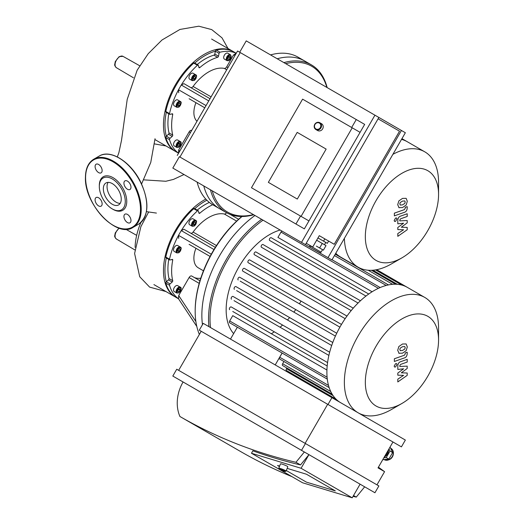 <?xml version="1.0" encoding="UTF-8"?>
<svg xmlns="http://www.w3.org/2000/svg" width="524" height="524" viewBox="0 0 524 524"><rect width="100%" height="100%" fill="white"/><g stroke="black" fill="none" stroke-linecap="round" stroke-linejoin="round"><path stroke-width="0.79" d="M290.755 373.003A1.572 0.91 120 0 0 291.023 374.051M286.838 367.999L286.438 368.693A1.572 0.91 120 0 0 286.438 370.507L336.008 399.131M283.929 361.501L282.626 363.748A1.572 0.91 120 0 0 282.626 365.569L332.137 394.153M282.135 353.065L279.718 357.25A1.572 0.91 120 0 0 279.718 359.071L329.157 387.616M282.089 353.038L275.224 364.927M230.481 339.094L237.346 327.205M280.137 230.029A61.367 35.429 120 0 0 233.986 276.541A61.367 35.429 120 0 0 233.645 333.605M271.36 333.742A61.367 35.429 120 0 0 274.288 331.803M280.091 327.245A61.367 35.429 120 0 0 282.547 325.031M287.493 319.987A61.367 35.429 120 0 0 289.608 317.57M293.899 312.147A61.367 35.429 120 0 0 295.733 309.566M299.433 303.802A61.367 35.429 120 0 0 301.005 301.077M327.087 377.201L229.682 320.963L232.754 315.644L326.924 370.016M327.179 365.975L232.754 311.459M328.876 355.416L234.018 300.645M331.692 345.506L236.606 290.604M335.399 336.107L240.195 281.139M244.381 268.386L341.478 324.441L244.381 268.386A1.572 0.91 120 0 0 242.802 269.29A1.572 0.91 120 0 0 242.802 271.111L244.649 272.172M346.967 316.077L249.758 259.95A1.572 0.91 120 0 0 248.186 260.86A1.572 0.91 120 0 0 248.186 262.681L249.928 263.683M353.248 308.164L255.941 251.985A1.572 0.91 120 0 0 254.369 252.896A1.572 0.91 120 0 0 254.369 254.71L256.046 255.679M360.427 300.769L263.022 244.538A1.572 0.91 120 0 0 261.45 245.448A1.572 0.91 120 0 0 261.45 247.263L263.113 248.219M368.719 294.023L271.229 237.732A1.572 0.91 120 0 0 269.65 238.643A1.572 0.91 120 0 0 269.65 240.457L271.373 241.453M372.092 291.776L277.923 237.411L280.995 232.093A1.572 0.91 -60 0 1 282.069 231.143M332.773 342.493L235.957 286.595A1.572 0.91 -60 0 0 234.385 287.506A1.572 0.91 -60 0 0 234.385 289.32M336.736 333.244L239.769 277.262A1.572 0.91 -60 0 0 238.197 278.165A1.572 0.91 -60 0 0 238.197 279.986M329.655 352.233L233.049 296.453A1.572 0.91 -60 0 0 231.477 297.363A1.572 0.91 -60 0 0 231.477 299.178M327.572 362.562L231.261 306.959A1.572 0.91 -60 0 0 229.682 307.87A1.572 0.91 -60 0 0 229.682 309.684M438.562 340.037A51.784 29.894 120 0 0 427.839 316.332A51.784 29.894 120 0 0 368.123 364.527A51.784 29.894 120 0 0 401.947 403.454A51.784 29.894 120 0 0 438.562 340.037L438.562 327.926A66.614 38.462 120 0 0 424.768 297.429L407.292 287.342A66.614 38.462 120 0 0 401.777 285.069A66.614 38.462 120 0 0 395.443 284.224A66.614 38.462 120 0 0 388.192 284.971A66.614 38.462 120 0 0 379.795 287.702A66.614 38.462 120 0 0 368.176 294.409A66.614 38.462 120 0 0 359.778 301.379A66.614 38.462 120 0 0 352.521 309.003A66.614 38.462 120 0 0 346.194 317.164A66.614 38.462 120 0 0 340.679 325.797A66.614 38.462 120 0 0 335.956 334.888A66.614 38.462 120 0 0 332.059 344.451A66.614 38.462 120 0 0 329.079 354.551A66.614 38.462 120 0 0 327.245 365.307A66.614 38.462 120 0 0 327.245 378.721A66.614 38.462 120 0 0 329.079 387.36A66.614 38.462 120 0 0 332.059 394.015A66.614 38.462 120 0 0 335.956 399.078A66.614 38.462 120 0 0 340.561 402.648M229.682 320.963A1.572 0.91 120 0 0 229.682 322.784L327.29 379.134M254.959 215.488A85.229 49.21 120 0 0 202.461 324.697A85.229 49.21 120 0 1 254.959 215.488M261.633 219.346A85.229 49.21 120 0 0 208.912 326.642M263.048 220.159A84.181 48.601 120 0 0 210.504 327.559M376.704 269.683L424.768 297.429A66.614 38.462 120 0 0 358.193 335.832A66.614 38.462 120 0 0 358.089 412.768M358.226 412.846A66.614 38.462 120 0 0 391.461 409.506L401.947 403.454M189.118 244.354A2.62 1.513 -60 0 1 189.105 244.341L210.078 256.452M178.697 238.335L178.54 235.348A57.692 33.313 -60 0 1 181.278 230.606L213.988 249.535A84.181 48.601 120 0 0 211.29 254.219L178.54 235.348A57.692 33.313 -60 0 0 169.521 259.216L165.807 257.074A1.048 0.603 120 0 0 165.997 257.808L169.704 259.95A1.048 0.603 -60 0 1 169.521 259.216M194.646 208.781A1.048 0.603 120 0 0 194.456 208.519A1.048 0.603 120 0 0 193.723 208.722L197.437 210.864A57.692 33.313 -60 0 0 181.278 230.606L183.944 229.25L215.325 247.367M190.749 233.18A2.62 1.513 120 0 0 193.087 232.073A39.339 22.709 -60 0 1 224.351 214.021A2.62 1.513 120 0 0 226.525 212.698M212.718 204.733A52.452 30.281 120 0 0 199.827 213.176L198.799 212.58M197.437 210.864A1.048 0.603 -60 0 1 198.164 210.661A1.048 0.603 -60 0 1 198.354 210.93L198.93 213.078A1.048 0.603 120 0 0 199.127 213.353A1.048 0.603 120 0 0 199.827 213.176M192.243 226.257L189.649 224.757A3.406 1.972 -60 0 1 189.125 222.025A3.406 1.972 -60 0 1 191.352 219.019A3.406 1.972 -60 0 1 193.061 218.849L195.655 220.349A3.406 1.972 120 0 0 193.952 220.519A3.406 1.972 120 0 0 191.725 223.519A3.406 1.972 120 0 0 192.243 226.257L194.28 226.073C196.795 222.864 197.253 220.958 195.655 220.349M241.826 216.504A84.181 48.601 120 0 0 213.988 249.535M178.54 298.732L178.697 295.562L189.105 277.537A2.62 1.513 -60 0 1 191.725 276.024A2.62 1.513 -60 0 1 191.823 276.089L199.965 280.792M194.299 277.51A31.473 18.17 120 0 0 200.784 278.205M176.843 252.935L174.25 251.435A3.406 1.972 -60 0 1 173.726 248.703A3.406 1.972 -60 0 1 175.953 245.697A3.406 1.972 -60 0 1 177.656 245.527L180.249 247.027A3.406 1.972 120 0 0 178.546 247.197A3.406 1.972 120 0 0 176.319 250.197A3.406 1.972 120 0 0 176.843 252.935L178.874 252.751C181.396 249.542 181.854 247.636 180.249 247.027M178.278 251.847L177.636 250.937L178.278 249.28L179.562 248.54L180.204 249.45L179.562 251.107L178.278 251.847M193.677 225.169L193.035 224.259L193.677 222.602L194.961 221.862L195.603 222.772L194.961 224.429L193.677 225.169M177.846 250.38L178.507 249.149M179.562 251.107L178.075 250.249M180.204 249.45L179.09 248.808M193.251 223.702L193.906 222.471M194.961 224.429L193.48 223.571M195.603 222.772L194.496 222.13M176.843 293.04L174.25 291.541A3.406 1.972 -60 0 1 173.542 289.982A3.406 1.972 -60 0 1 175.029 286.549A3.406 1.972 -60 0 1 177.656 285.639L180.249 287.132A3.406 1.972 120 0 0 177.623 288.049A3.406 1.972 120 0 0 176.136 291.482A3.406 1.972 120 0 0 176.843 293.04L178.874 292.857C181.396 289.654 181.854 287.748 180.249 287.132M180.033 290.401L178.92 291.783L177.806 291.685L177.806 290.204L178.92 288.816L180.033 288.921L180.033 290.401L178.546 289.281M177.806 290.466L178.546 289.543M178.92 291.783L177.806 291.141M211.29 254.219A84.181 48.601 120 0 0 195.183 310.536L195.183 311.387A85.229 49.21 -60 0 1 242.029 216.504M171.689 259.537L172.717 260.133A1.048 0.603 120 0 0 172.52 259.432A1.048 0.603 120 0 0 172.186 259.406L170.038 259.983A1.048 0.603 -60 0 1 169.704 259.95M172.717 260.133A52.452 30.281 120 0 0 172.717 280.674L169.01 278.532A52.452 30.281 -60 0 1 168.754 259.4M172.186 282.01L170.038 283.916L166.331 281.774A1.048 0.603 -60 0 1 166.331 281.774L168.479 279.868L172.186 282.01A1.048 0.603 120 0 0 172.717 280.674M178.402 298.641A57.692 33.313 -60 0 1 169.521 285.285A1.048 0.603 -60 0 1 170.038 283.916M195.943 248.291A20.98 12.111 120 0 0 193.887 258.181A20.98 12.111 120 0 0 198.229 267.784L203.456 270.803M166.291 257.978A56.644 32.704 -60 0 0 166.324 281.781A1.048 0.603 120 0 0 165.807 283.143L169.521 285.285M178.501 298.785L176.162 297.442A57.692 33.313 -60 0 1 165.807 283.143M165.807 257.074A57.692 33.313 -60 0 1 193.723 208.722M197.214 210.111A52.452 30.281 -60 0 1 209.358 202.434M168.479 279.868A1.048 0.603 120 0 0 169.01 278.532M194.751 208.69A56.644 32.704 -60 0 1 206.856 200.207M199.369 334.45A85.229 49.21 -60 0 1 195.183 311.387M205.794 199.094A57.692 33.313 120 0 0 164.863 281.991A57.692 33.313 120 0 0 175.422 297.01A57.692 33.313 120 0 0 175.795 297.219M189.118 98.748A2.62 1.513 -60 0 1 189.105 98.735L204.779 107.787M178.697 92.728L178.54 89.742A57.692 33.313 -60 0 1 181.278 84.999L208.755 100.903M206.05 105.586L178.54 89.742A57.692 33.313 -60 0 0 169.521 113.61L165.807 111.468A1.048 0.603 120 0 0 165.997 112.202L169.704 114.343A1.048 0.603 -60 0 1 169.521 113.61M194.646 63.175A1.048 0.603 120 0 0 194.456 62.913A1.048 0.603 120 0 0 193.723 63.116L197.437 65.258A57.692 33.313 -60 0 0 181.278 84.999L183.944 83.644L210.026 98.702M190.749 87.573A2.62 1.513 120 0 0 193.087 86.467A39.339 22.709 -60 0 1 224.351 68.415A2.62 1.513 120 0 0 226.709 66.797L233.501 55.033L236.167 53.31M220.008 52.223L216.301 50.081A1.048 0.603 120 0 0 215.377 51.208L219.084 53.356A1.048 0.603 -60 0 1 220.008 52.223A57.692 33.313 -60 0 1 236.016 53.238M219.084 53.356L218.508 56.173L214.801 54.031L215.377 51.214A1.048 0.603 -60 0 1 215.377 51.208A56.644 32.704 -60 0 0 194.751 63.083M197.214 64.504A52.452 30.281 -60 0 1 213.91 55.158L217.617 57.299A1.048 0.603 120 0 0 218.508 56.173M217.617 57.299A52.452 30.281 120 0 0 199.827 67.57L198.799 66.974M197.437 65.258A1.048 0.603 -60 0 1 198.164 65.055A1.048 0.603 -60 0 1 198.354 65.323L198.93 67.472A1.048 0.603 120 0 0 199.127 67.747A1.048 0.603 120 0 0 199.827 67.57M226.977 60.594L224.383 59.094A3.406 1.972 -60 0 1 224.383 55.158A3.406 1.972 -60 0 1 227.796 53.186L230.39 54.686A3.406 1.972 120 0 0 226.977 56.657A3.406 1.972 120 0 0 226.977 60.594L228.143 60.764C227.992 60.666 229.898 61.308 231.248 56.461L230.39 54.686M192.243 80.644L189.649 79.15A3.406 1.972 -60 0 1 189.125 76.419A3.406 1.972 -60 0 1 191.352 73.412A3.406 1.972 -60 0 1 193.061 73.242L195.655 74.742A3.406 1.972 120 0 0 193.952 74.912A3.406 1.972 120 0 0 191.725 77.912A3.406 1.972 120 0 0 192.243 80.644L194.28 80.467C196.795 77.257 197.253 75.351 195.655 74.742M178.54 153.126L178.697 149.956L189.105 131.93A2.62 1.513 -60 0 1 191.719 130.411M176.843 107.322L174.25 105.828A3.406 1.972 -60 0 1 173.726 103.097A3.406 1.972 -60 0 1 175.953 100.091A3.406 1.972 -60 0 1 177.656 99.92L180.249 101.42A3.406 1.972 120 0 0 178.546 101.591A3.406 1.972 120 0 0 176.319 104.59A3.406 1.972 120 0 0 176.843 107.322L178.874 107.145C181.396 103.935 181.854 102.029 180.249 101.42M178.278 106.241L177.636 105.331L178.278 103.673L179.562 102.933L180.204 103.844L179.562 105.501L178.278 106.241M193.677 79.563L193.035 78.652L193.677 76.995L194.961 76.255L195.603 77.166L194.961 78.823L193.677 79.563M227.94 57.758L229.054 56.369L230.167 56.468L230.167 57.954L229.054 59.336L227.94 59.238L227.94 57.758M177.846 104.774L178.507 103.542M179.562 105.501L178.075 104.643M180.204 103.844L179.09 103.202M193.251 78.096L193.906 76.864M194.961 78.823L193.48 77.965M195.603 77.166L194.496 76.524M229.054 59.336L227.94 58.695M227.94 58.02L228.687 56.834M230.167 57.954L228.687 57.096M176.843 147.434L174.25 145.934A3.406 1.972 -60 0 1 173.542 144.375A3.406 1.972 -60 0 1 175.029 140.943A3.406 1.972 -60 0 1 177.656 140.032L180.249 141.526A3.406 1.972 120 0 0 177.623 142.443A3.406 1.972 120 0 0 176.136 145.875A3.406 1.972 120 0 0 176.843 147.434L178.874 147.251C181.396 144.048 181.854 142.142 180.249 141.526M180.033 144.794L178.92 146.176L177.806 146.078L177.806 144.598L178.92 143.209L180.033 143.314L180.033 144.794L178.546 143.674M177.806 144.86L178.546 143.936M178.92 146.176L177.806 145.534M171.689 113.931L172.717 114.527A1.048 0.603 120 0 0 172.52 113.826A1.048 0.603 120 0 0 172.186 113.8L170.038 114.376A1.048 0.603 -60 0 1 169.704 114.343M172.717 114.527A52.452 30.281 120 0 0 172.717 135.068L169.01 132.926A52.452 30.281 -60 0 1 168.754 113.793M172.186 136.404L170.038 138.31L166.331 136.168A1.048 0.603 -60 0 1 166.331 136.168L168.479 134.262L172.186 136.404A1.048 0.603 120 0 0 172.717 135.068M178.402 153.034A57.692 33.313 -60 0 1 169.521 139.679A1.048 0.603 -60 0 1 170.038 138.31M195.943 102.684A20.98 12.111 120 0 0 193.887 112.575A20.98 12.111 120 0 0 196.991 121.273M166.291 112.372A56.644 32.704 -60 0 0 166.324 136.175A1.048 0.603 120 0 0 165.807 137.537L169.521 139.679M178.501 153.178L176.162 151.836A57.692 33.313 -60 0 1 165.807 137.537M165.807 111.468A57.692 33.313 -60 0 1 193.723 63.116M213.91 55.158A1.048 0.603 120 0 0 214.801 54.031M168.479 134.262A1.048 0.603 120 0 0 169.01 132.926M216.301 50.081A57.692 33.313 -60 0 1 233.861 51.902L236.193 53.252M270.535 54.902A85.229 49.21 -60 0 1 298.064 57.175L304.745 61.026A85.229 49.21 120 0 0 277.209 58.76A85.229 49.21 120 0 1 304.745 61.026L311.42 64.884A85.229 49.21 120 0 0 283.884 62.611M210.452 189.799A85.229 49.21 120 0 0 226.191 212.508L219.51 208.657A85.229 49.21 120 0 1 203.777 185.941A85.229 49.21 120 0 0 219.51 208.657L212.836 204.799A85.229 49.21 -60 0 1 197.103 182.09M233.488 51.693A57.692 33.313 120 0 0 233.121 51.476A57.692 33.313 120 0 0 183.872 72.417A57.692 33.313 120 0 0 164.863 136.384A57.692 33.313 120 0 0 175.422 151.403A57.692 33.313 120 0 0 175.795 151.613M407.2 373.009L401.305 372.826L407.2 368.477L407.2 366.112L399.792 366.499L399.792 365.66L400.637 364.396L407.207 362.064L407.207 359.359L400.48 361.756C398.915 362.254 398.024 363.63 397.808 365.87L397.814 369.453L403.611 368.811L397.814 373.081L397.814 375.197L403.611 375.354L397.814 379.147L397.814 381.937L407.2 375.374L407.2 373.009M400.225 350.654L402.498 350.477L404.783 349.05L405.196 347.654L404.783 346.534L402.498 346.718L400.225 348.139L399.812 349.554L400.329 350.733M398.856 353.241L402.498 353.183L406.152 350.667L407.305 346.908L406.152 343.947L402.498 344.013L398.856 346.521L397.703 350.301L399.091 353.399M394.369 361.468L404.515 357.885C406.074 357.394 406.971 356.025 407.2 353.779L407.2 352.239L405.216 352.94L405.216 353.982L404.371 355.233L394.369 358.763L394.369 361.468M397.009 364.481L396.596 363.564L395.587 363.663L394.166 366.125L394.585 367.042L395.587 366.944L397.009 364.481M407.2 227.403L401.305 227.219L407.2 222.87L407.2 220.506L399.792 220.892L399.792 220.054L400.637 218.79L407.207 216.458L407.207 213.753L400.48 216.15C398.915 216.648 398.024 218.023 397.808 220.263L397.814 223.846L403.611 223.198L397.814 227.475L397.814 229.591L403.611 229.748L397.814 233.54L397.814 236.331L407.2 229.767L407.2 227.403M400.225 205.048L402.498 204.871L404.783 203.443L405.196 202.048L404.783 200.928L402.498 201.111L400.225 202.533L399.812 203.947L400.329 205.12M398.856 207.635L402.498 207.576L406.152 205.061L407.305 201.301L406.152 198.341L402.498 198.406L398.856 200.915L397.703 204.694L399.091 207.792M394.369 215.862L404.515 212.279C406.074 211.788 406.971 210.419 407.2 208.172L407.2 206.633L405.216 207.334L405.216 208.375L404.371 209.626L394.369 213.157L394.369 215.862M397.009 218.875L396.596 217.958L395.587 218.056L394.166 220.519L394.585 221.436L395.587 221.338L397.009 218.875M335.766 253.275A66.614 38.462 120 0 0 335.956 253.472A66.614 38.462 120 0 0 340.679 257.107L335.334 254.022M401.947 138.65L407.292 141.735A66.614 38.462 120 0 0 401.777 139.463A66.614 38.462 120 0 0 401.515 139.397M327.153 87.593A85.229 49.21 120 0 0 311.42 64.884M226.191 212.508A85.229 49.21 120 0 0 253.727 214.781M326.845 87.416A84.181 48.601 120 0 0 285.678 63.646M212.246 190.834A84.181 48.601 120 0 0 253.413 214.598M438.562 194.43A51.784 29.894 120 0 0 401.947 173.287A51.784 29.894 120 0 0 365.333 236.704A51.784 29.894 120 0 0 401.947 257.847A51.784 29.894 120 0 0 427.839 230.514A51.784 29.894 120 0 0 438.562 194.43L438.562 182.319A66.614 38.462 120 0 0 424.768 151.822A66.614 38.462 120 0 0 392.902 154.318M344.386 238.355A66.614 38.462 120 0 0 358.154 267.201A66.614 38.462 120 0 0 391.461 263.899L401.947 257.847M95.086 199.808A4.985 2.875 60 0 1 96.121 197.528A4.985 2.875 60 0 1 101.106 200.404A4.985 2.875 60 0 1 101.106 206.155A4.985 2.875 60 0 1 97.261 204.819A4.985 2.875 60 0 1 95.086 199.808M127.456 222.562A4.985 2.875 60 0 1 124.201 218.174A4.985 2.875 60 0 1 124.967 214.178A4.985 2.875 60 0 1 129.952 217.06A4.985 2.875 60 0 1 129.952 222.811A4.985 2.875 60 0 1 127.456 222.562M130.98 187.219A4.985 2.875 60 0 1 129.952 189.498A4.985 2.875 60 0 1 124.967 186.623A4.985 2.875 60 0 1 124.967 180.872A4.985 2.875 60 0 1 128.806 182.208A4.985 2.875 60 0 1 130.98 187.219M98.61 164.464A4.985 2.875 60 0 1 101.866 168.852A4.985 2.875 60 0 1 101.106 172.848A4.985 2.875 60 0 1 96.121 169.966A4.985 2.875 60 0 1 96.121 164.215A4.985 2.875 60 0 1 98.61 164.464M99.311 185.588A19.408 11.207 60 0 1 113.033 177.669A19.408 11.207 60 0 1 126.756 201.439A19.408 11.207 60 0 1 113.033 209.358L112.293 208.932A18.36 10.598 60 0 1 99.311 186.446L99.311 185.588M99.311 186.446A18.36 10.598 60 0 1 112.293 178.953A18.36 10.598 60 0 1 125.275 201.439A18.36 10.598 60 0 1 112.293 208.932M120.206 203.358A12.668 7.316 60 0 1 107.047 186.629A12.668 7.316 60 0 1 108.095 182.385M103.339 188.771A12.668 7.316 60 0 1 105.959 182.974A12.668 7.316 60 0 1 118.627 190.284A12.668 7.316 60 0 1 118.627 204.91A12.668 7.316 60 0 1 108.868 201.517A12.668 7.316 60 0 1 103.339 188.771M143.759 179.856L165.826 181.265L173.451 179.418L184.009 174.531M135.113 247.387A50.448 29.128 -60 0 1 140.851 222.562M306.474 474.233L287.165 468.384L306.474 474.233L335.321 490.883L306.474 474.233M279.613 466.098L277.53 465.469L279.613 466.098M306.376 482.126L286.327 470.545L306.376 482.126L335.321 490.883L306.376 482.126M279.43 466.563L277.53 465.469L279.43 466.563M285.403 471.43L286.071 471.135A3.937 0.426 -158.9 0 0 286.111 471.102A3.937 0.426 -158.9 0 0 285.541 470.624A3.937 0.426 -158.9 0 0 281.493 468.882A3.937 0.426 -158.9 0 0 278.775 468.266A3.937 0.426 -158.9 0 0 278.781 468.318L279.082 468.987A3.406 0.367 21.1 0 1 281.264 469.419A3.406 0.367 21.1 0 1 284.945 470.984A3.406 0.367 21.1 0 1 285.403 471.43A3.406 0.367 21.1 0 1 282.122 470.513A3.406 0.367 21.1 0 1 279.082 468.987M286.111 471.102L287.807 466.727A3.937 0.426 -158.9 0 0 287.237 466.249A3.937 0.426 -158.9 0 0 283.183 464.506A3.937 0.426 -158.9 0 0 280.464 463.891L278.775 468.266M384.361 456.895L384.904 456.843L388.69 450.286L388.461 449.795M388.304 450.07L388.69 450.286M384.518 456.627L384.904 456.843M382.749 459.686L388.854 459.103L392.627 452.539L390.059 447.024M388.998 448.865L390 451.026L392.627 452.539M390 451.026L386.234 457.59L388.854 459.103M386.234 457.59L383.83 457.819M385.127 456.463A5.771 4.709 -60 0 0 388.467 450.673M378.426 467.179L384.577 471.666L378.02 467.88L392.967 441.987L327.67 404.286L305.112 443.35M376.972 484.838L384.577 471.666M251.461 453.253L252.856 450.837A630.909 515.131 -60 0 0 300.534 464.932L308.944 454.649L301.077 468.273L251.461 453.253L302.597 482.781L352.213 497.8L360.08 484.176L364.671 486.822L356.261 497.106L353.523 495.527M301.077 468.273L352.213 497.8M304.352 451.996L295.942 462.286A630.909 515.131 120 0 1 179.929 416.501A36.713 29.979 120 0 1 183.079 381.976L360.08 484.176M300.534 464.932L295.942 462.286M179.929 416.501L240.247 451.328A630.909 515.131 -60 0 0 291.96 476.637M353.058 496.346A630.909 515.131 -60 0 0 356.261 497.106M301.51 450.352L374.935 492.75L378.872 485.938L305.44 443.54L301.51 450.352L172.815 376.055L176.745 369.237L305.44 443.54M327.991 404.476L401.423 446.874L405.36 440.062L331.928 397.664L327.991 404.476L199.297 330.172L203.233 323.36L331.928 397.664M178.645 370.337L201.196 331.273L327.67 404.286M326.144 149.091L297.2 132.375L326.144 149.091L297.298 199.054L326.144 149.091M268.353 182.345L297.2 132.375L268.353 182.345L297.298 199.054L268.353 182.345M320.95 127.922A3.937 3.583 -60 0 0 319.817 122.721A3.937 3.583 -60 0 0 314.747 124.339A3.937 3.583 -60 0 0 315.88 129.533A3.937 3.583 -60 0 0 320.95 127.922M320.347 127.574A3.406 3.105 120 0 1 314.839 127.804A3.406 3.105 120 0 1 317.793 122.688A3.406 3.105 120 0 1 320.347 127.574M315.88 129.533L317.57 130.515A3.937 3.583 -60 0 0 322.64 128.897A3.937 3.583 -60 0 0 321.507 123.697L319.817 122.721M323.537 241.158L327.323 243.339L328.633 241.073L334.227 244.295L319.28 235.669L324.847 238.885L323.537 241.158L317.963 237.935L325.79 242.455L324.48 244.728M324.847 238.885L328.633 241.073M317.387 251.533L312.14 248.507L320.033 252.817L321.094 252.162L309.743 245.605L310.221 247.393L317.387 251.533M316.358 246.097L321.507 249.07L316.358 246.097M321.094 252.162L322.535 249.666L321.507 249.07L323.393 250.158L326.013 245.612L322.24 243.437L319.62 247.976M322.24 243.437L316.653 240.208M306.226 243.274L312.723 247.02L319.28 235.669M252.856 188.535L308.944 220.918L304.352 228.87L179.929 157.036L295.942 224.01L300.534 216.065M302.597 99.154L251.461 187.73L308.944 220.918L360.08 132.343L302.597 99.154M352.213 127.804L301.077 216.379M295.942 224.01L304.352 228.87M351.67 127.489L356.261 119.538L364.671 124.398L360.08 132.343M356.261 119.538L237.562 51.011L177.243 155.484M179.929 157.036L240.247 52.564M179.372 156.709L172.815 168.066L305.44 244.636L378.872 117.455L246.241 40.879L239.684 52.236M199.297 183.354L331.928 259.93L405.36 132.742L378.872 117.455M334.227 244.295L399.524 131.197L378.086 118.817M401.423 130.476L327.991 257.657M301.51 242.363L374.935 115.182M339.899 327.166L242.802 271.111M351.178 310.608L254.369 254.71M345.152 318.664L248.186 262.681M358.056 303.036L261.45 247.263M365.962 296.067L269.65 240.457M330.723 391.52L282.626 363.748M333.094 395.627L286.438 368.693M328.502 385.415L279.718 357.25M392.62 284.322L368.228 270.24M397.356 284.316L372.931 270.214M386.221 285.442L334.45 255.555M378.4 288.331L280.995 232.093M216.471 245.573L193.087 232.073M224.351 214.021L236.632 221.115M238.617 219.281L230.206 214.427M189.105 277.537L199.205 283.373M195.884 321.546L178.697 295.562M178.92 247.839A2.882 1.664 -60 0 1 180.682 250.354A2.882 1.664 -60 0 1 177.151 252.391A2.882 1.664 -60 0 1 178.92 247.839M194.319 221.161A2.882 1.664 -60 0 1 196.087 223.676A2.882 1.664 -60 0 1 192.557 225.713A2.882 1.664 -60 0 1 194.319 221.161M176.876 291.482A2.882 1.664 -60 0 1 179.935 287.676A2.882 1.664 -60 0 1 179.935 291.75A2.882 1.664 -60 0 1 176.876 291.482M211.087 96.855L193.087 86.467M224.351 68.415L226.722 69.784M228.012 67.55L226.709 66.797M233.501 55.033L235.178 55.138M189.105 131.93L190.402 132.683M179.627 151.357L178.697 149.956M178.92 102.232A2.882 1.664 -60 0 1 180.682 104.748A2.882 1.664 -60 0 1 177.151 106.785A2.882 1.664 -60 0 1 178.92 102.232M194.319 75.554A2.882 1.664 -60 0 1 196.087 78.069A2.882 1.664 -60 0 1 192.557 80.106A2.882 1.664 -60 0 1 194.319 75.554M231.097 56.677A2.882 1.664 -60 0 1 228.038 60.483A2.882 1.664 -60 0 1 228.038 56.402A2.882 1.664 -60 0 1 231.097 56.677M176.876 145.875A2.882 1.664 -60 0 1 179.935 142.07A2.882 1.664 -60 0 1 179.935 146.144A2.882 1.664 -60 0 1 176.876 145.875M85.589 177.669A38.815 22.408 60 0 1 126.756 173.988A38.815 22.408 60 0 1 126.756 228.883A38.815 22.408 60 0 1 85.589 177.669M93.737 159.231A39.339 22.709 60 0 1 133.076 181.946A39.339 22.709 60 0 1 133.076 227.364C116.734 238.715 84.22 204.157 85.438 177.453C85.53 168.662 88.294 162.591 93.737 159.231L99.298 156.021A39.339 22.709 60 0 1 138.637 178.73A39.339 22.709 60 0 1 138.637 224.154L133.076 227.364M119.701 56.677A6.563 3.792 120 0 0 115.418 62.441A6.563 3.792 120 0 0 116.4 67.707C114.959 66.247 114.409 65.1 114.763 64.269L115.267 61.603L119.184 56.625L122.97 56.337A6.563 3.792 120 0 0 119.701 56.677M119.328 228.215A6.563 3.792 120 0 0 115.352 233.986A6.563 3.792 120 0 0 116.4 239.01C114.959 237.549 114.409 236.403 114.763 235.571L115.267 232.905L119.184 227.927M390.812 448.315L390.812 448.315A6.557 5.351 120 0 1 392.175 456.673A6.557 5.351 120 0 1 384.256 459.672C393.072 462.404 396.059 451.04 390.812 448.315L390.609 448.197M371.483 270.299L395.6 284.224M375.525 269.893L401.849 285.089M335.242 254.192L388.454 284.918M332.033 259.747L380.175 287.538M191.725 276.024L199.965 280.779M178.304 298.49L196.801 326.465M198.164 210.661L194.456 208.519M153.912 284.591L175.422 297.01M235.839 53.225L236.265 53.252M178.304 152.884L178.54 153.237M198.164 65.055L194.456 62.913M154.914 139.567L175.422 151.403M211.604 39.051L233.121 51.476M340.679 257.107L358.154 267.201M407.292 141.735L424.768 151.822M99.298 156.021C110.479 148.895 130.862 161.903 140.576 181.841C149.602 201.871 148.96 215.973 138.637 224.154M156.427 213.085L146.451 211.644M116.4 67.707L133.469 77.807M122.97 56.337L139.705 65.762M116.4 239.01L134.825 249.915M125.832 229.257L136.659 235.355M154.344 143.877L166.003 145.967M228.019 48.529L221.986 37.833L211.703 29.593L198.806 26.2L179.935 29.449L161.982 40.007L148.24 53.671L137.17 70.19L127.214 99.364L121.516 140.327L118.876 152.694L117.343 156.925M155.032 138.703L150.748 162.506L141.591 183.944M166.003 291.573L149.635 287.119L139.705 276.731L134.596 253.465L140.884 226.656L148.639 211.984"/></g></svg>

